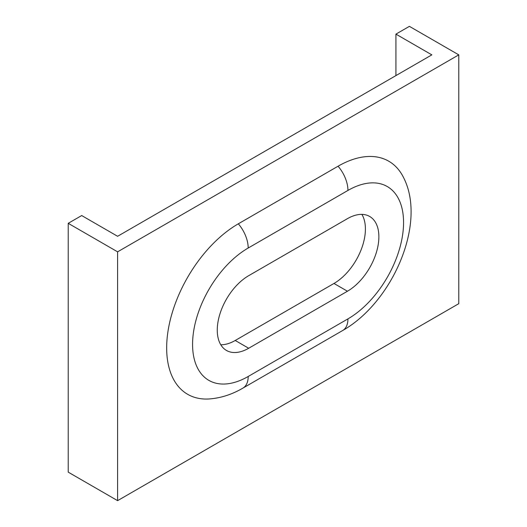 <?xml version="1.0" encoding="UTF-8"?>
<svg xmlns="http://www.w3.org/2000/svg" width="527" height="527" viewBox="0 0 527 527"><rect width="100%" height="100%" fill="white"/><g stroke="black" fill="none" stroke-linecap="round" stroke-linejoin="round"><path stroke-width="0.79" d="M238.316 223.81A101.336 58.51 120 0 0 168.245 329.718A101.336 58.51 120 0 0 209.028 398.972C220.688 398.129 231.985 394.506 242.934 388.103A25.395 14.664 60 0 0 248.191 376.476L347.939 318.888A78.661 45.414 120 0 0 403.563 222.552A78.661 45.414 120 0 0 347.939 190.438L248.191 248.026A25.395 14.664 -120 0 0 238.316 223.81L338.064 166.216A25.395 14.664 60 0 1 347.939 190.438M347.939 318.888A25.395 14.664 -120 0 1 342.682 330.515C392.114 302.59 427.292 223.435 403.465 177.382A101.336 58.51 120 0 0 338.064 166.216M436.33 316.635L117.6 500.65L117.6 251.834L458.78 54.861L458.78 303.677L436.33 316.635M458.78 54.861L409.4 26.35L395.929 34.123L431.844 54.861L117.6 236.287L81.692 215.55L68.22 223.323L68.22 472.139L117.6 500.65M68.22 223.323L117.6 251.834M395.929 34.123L395.929 75.592M220.78 344.757A44.439 25.658 120 0 0 235.22 340.475L333.98 283.46A44.439 25.658 120 0 0 361.891 214.384M347.445 291.233A44.439 25.658 120 0 0 376.482 252.071A44.439 25.658 120 0 0 369.664 216.459A44.439 25.658 120 0 0 347.445 218.659L248.685 275.68A44.439 25.658 120 0 0 219.654 314.843A44.439 25.658 120 0 0 226.465 350.455A44.439 25.658 120 0 0 248.685 348.255L347.445 291.233L333.98 283.46M248.685 348.255L235.22 340.475M248.191 248.026A78.661 45.414 120 0 0 192.572 344.362A78.661 45.414 120 0 0 248.191 376.476M342.682 330.515L242.934 388.103"/></g></svg>
